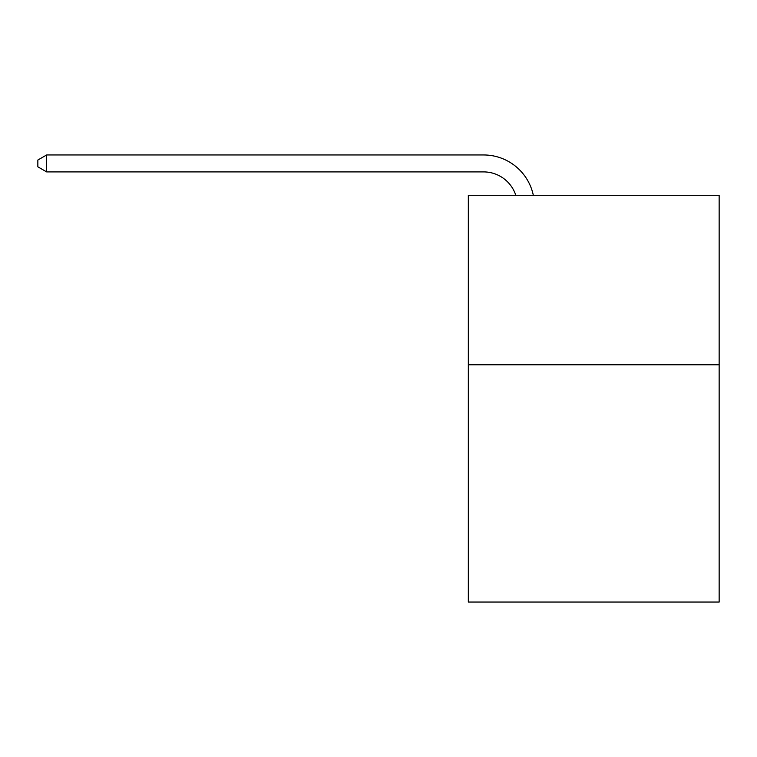 <?xml version="1.0" encoding="UTF-8"?>
<svg xmlns="http://www.w3.org/2000/svg" width="757" height="757" viewBox="0 0 757 757"><rect width="100%" height="100%" fill="white"/><g stroke="black" fill="none" stroke-linecap="round" stroke-linejoin="round"><path stroke-width="1.14" d="M719.15 364.77L719.15 602.042L468.328 602.042L468.328 195.297L719.15 195.297L719.15 364.77L468.328 364.77M483.572 154.958L46.66 154.958L483.572 154.958A50.842 50.842 139.5 0 1 533.325 195.297M515.801 195.297A33.895 33.895 -40.5 0 0 483.572 171.905L46.66 171.905L37.85 166.824L37.85 160.039L46.66 154.958L46.66 171.905"/></g></svg>
